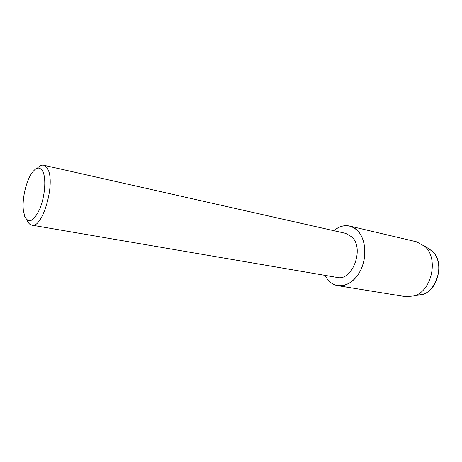 <?xml version="1.0" encoding="UTF-8"?>
<svg xmlns="http://www.w3.org/2000/svg" width="462" height="462" viewBox="0 0 462 462"><rect width="100%" height="100%" fill="white"/><g stroke="black" fill="none" stroke-linecap="round" stroke-linejoin="round"><path stroke-width="0.69" d="M418.739 295.027L422.88 294.225C438.398 290.107 444.565 261.723 432.195 251.224L428.008 248.296L432.195 251.224C447.152 263.814 434.586 298.077 416.418 294.987M37.301 168.18C39.559 165.806 41.696 164.824 43.711 165.234L345.928 233.425L352.073 237.052C364.558 248.77 352.339 281.393 337.196 277.454L31.832 225.156C29.857 224.775 28.286 223.123 27.108 220.195L27.027 219.987M327.76 279.695L324.901 275.346L327.76 279.695C335.689 289.449 350.294 287.139 358.685 273.712C367.209 260.429 366.609 239.813 357.704 230.809C364.934 238.248 367.019 253.557 362.289 266.337C357.605 279.146 347.008 287.243 337.797 285.678C333.905 285.002 330.561 283.01 327.76 279.695M333.76 230.677C342.273 223.989 350.254 224.03 357.704 230.809C355.318 228.355 352.627 226.767 349.618 226.051C344.126 224.902 338.837 226.449 333.76 230.677M43.711 165.234C45.345 165.615 46.714 166.944 47.823 169.231C55.729 183.229 42.464 228.938 31.832 225.156M24.752 216.539L23.343 210.262C22.17 200.11 25.225 184.696 30.18 175.762C35.239 167.157 39.478 165.783 42.897 171.633C46.344 178.759 44.935 196.523 39.853 208.732C33.79 221.39 28.754 223.995 24.752 216.539M349.618 226.051L416.545 241.805L424.809 246.379C438.929 258.373 431.791 291.233 414.085 295.928L405.671 296.65L337.797 285.678M431.525 250.618L424.047 245.686M422.88 294.225L414.085 295.928"/></g></svg>
